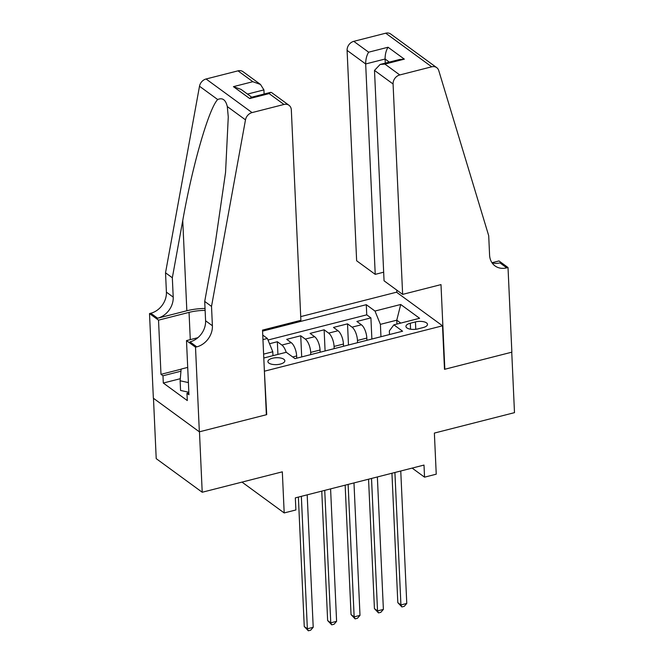 <?xml version="1.0" encoding="UTF-8"?>
<svg xmlns="http://www.w3.org/2000/svg" width="664" height="664" viewBox="0 0 664 664"><rect width="100%" height="100%" fill="white"/><g stroke="black" fill="none" stroke-linecap="round" stroke-linejoin="round"><path stroke-width="1" d="M280.341 364.079A8.483 3.461 -2.6 0 0 284.839 360.793A8.483 3.461 -2.6 0 0 272.389 358.269A8.483 3.461 -2.6 0 0 267.891 361.556A8.483 3.461 -2.6 0 0 280.341 364.079M153.475 398.3L156.214 458.641L202.213 492.248L199.466 431.791L266.712 414.651L264.372 370.852M264.737 371.118L442.514 325.808L396.524 292.202L300.717 316.62M442.514 325.808L444.49 369.333L511.745 352.194L514.492 412.651L434.372 433.077L436.24 474.187L424.545 477.167L423.997 465.074L295.339 497.867L295.887 509.96L284.192 512.94L282.324 471.83L202.213 492.248M366.926 340.3L366.818 338.084A10.607 4.382 -104.3 0 0 361.407 324.779L356.875 321.459L370.91 317.882L371.873 339.038M357.564 342.682L357.464 340.466A10.607 4.382 -104.3 0 0 352.053 327.161L347.521 323.849L348.476 344.998M347.521 323.849L333.486 327.427L338.017 330.738A10.607 4.382 -104.3 0 1 343.429 344.043L343.529 346.259M320.139 352.219L320.04 350.011A10.607 4.382 -104.3 0 0 314.628 336.698L310.088 333.386L324.123 329.809L325.086 350.957M296.75 358.186L296.65 355.97A10.607 4.382 -104.3 0 0 291.239 342.666L286.699 339.346L300.734 335.768L301.697 356.925M415.44 321.924L410.294 323.235A8.217 3.353 -2.6 0 0 405.936 326.431A8.217 3.353 -2.6 0 0 417.996 328.871L423.142 327.559A8.217 3.353 -2.6 0 0 427.5 324.372A8.217 3.353 -2.6 0 0 415.44 321.924L415.772 329.278M263.791 358.012L286.275 352.277L294.982 358.635L402.583 331.212L393.876 324.845L389.345 330.888L389.511 334.54M262.952 339.594L267.384 338.466L262.745 335.079M396.947 324.065L396.773 320.172L380.397 324.347L374.986 311.042L366.287 304.685L262.57 331.12M374.986 311.042L400.716 304.486L419.606 318.288L393.876 324.845M310.785 354.609L310.686 352.393L320.04 350.011M334.175 348.642L334.075 346.434L343.429 344.043M370.91 317.882L366.744 314.844L268.007 340.009M286.184 352.302A10.607 4.382 75.7 0 0 281.876 345.048L277.344 341.736L269.518 343.728M300.734 335.768L305.274 339.088A10.607 4.382 75.7 0 1 310.686 352.393M324.123 329.809L328.663 333.12A10.607 4.382 75.7 0 1 334.075 346.434M380.962 336.723L380.397 324.347M242.003 482.106L284.192 512.94M412.137 468.095L424.545 477.167M400.765 323.094L396.773 320.172L400.716 304.486M272.97 355.672L272.796 351.779L263.608 354.119M366.744 314.844L366.287 304.685M277.344 341.736L277.917 354.41M267.384 338.466L272.796 351.779M391.943 473.241L397.819 602.663L400.923 604.937L394.914 472.486M406.775 603.443L404.235 606.356L401.894 606.954L400.923 604.937L406.775 603.443L400.757 471M401.894 606.954L397.819 602.663M188.842 392.258L180.566 390.457L180.127 380.787L181.131 369.076L187.713 367.399M188.402 382.58L180.127 380.787M402.633 294.384L393.08 83.996L374.496 70.409L384.058 280.806L402.633 294.384L440.996 284.607L444.839 369.25L511.861 352.169L508.018 267.526L499.004 260.935L491.974 262.728M383.659 272.207L375.226 274.356L356.643 260.778L347.089 50.381A7.951 6.474 -53.8 0 1 353.779 41.342L385.709 33.2A7.951 6.474 -53.8 0 1 390.731 34.03L436.721 67.645A7.951 6.474 126.2 0 1 438.763 70.591L488.712 235.753L489.584 255.101A18.559 15.106 126.2 0 0 495.012 265.907A18.559 15.106 126.2 0 0 506.732 267.849L508.018 267.526M353.779 41.342L368.636 52.19L388.05 47.244L404.334 59.146L384.921 64.093L399.769 74.949L431.7 66.807L385.709 33.2M396.889 292.467L396.781 290.11M375.226 274.356L365.673 63.96L347.089 50.381M436.721 67.645A7.951 6.474 126.2 0 0 431.7 66.807M399.769 74.949A7.951 6.474 126.2 0 0 393.08 83.996M492.041 262.828A18.559 15.106 126.2 0 0 499.926 262.878L506.732 267.849M385.278 63.13L385.087 59.013L365.673 63.96C365.681 59.303 366.669 55.378 368.636 52.19M388.05 47.244C386.083 50.431 385.103 54.348 385.087 59.013L389.32 62.101M404.334 59.146L399.554 59.494L380.14 64.441L374.496 70.409M384.921 64.093L380.14 64.441M264.106 94.014L263.923 89.897L247.481 94.089M211.517 306.403L204.711 301.431L215.128 244.227L225.552 172.449L228.267 116.98L227.304 106.564C225.702 99.791 222.498 97.45 217.684 99.534C208.869 108.498 192.377 165.651 182.749 220.564L172.333 277.768L173.213 297.115A18.559 15.106 -53.8 0 1 157.6 318.214L150.794 313.242L149.508 313.574L153.359 398.209L199.349 431.824L266.364 414.743L262.521 330.099L300.883 320.322L291.33 109.925A7.951 6.474 126.2 0 0 289.006 105.294A7.951 6.474 126.2 0 0 283.984 104.464L252.054 112.598A7.951 6.474 126.2 0 0 245.489 119.852L211.517 306.403L212.397 325.75A18.559 15.106 -53.8 0 1 196.793 346.857L195.506 347.181L199.349 431.824M172.333 277.768L165.527 272.796L166.407 292.143A18.559 15.106 -53.8 0 1 150.794 313.242M196.793 346.857L189.987 341.877A18.559 15.106 -53.8 0 0 205.591 320.778L204.711 301.431M283.984 104.464L269.127 93.607L249.714 98.554L233.429 86.652L252.843 81.705L237.994 70.849L206.064 78.991L252.054 112.598M217.684 99.534L199.499 86.245L165.527 272.796M195.506 347.181L186.493 340.599L188.95 394.765L186.966 393.312L188.867 392.831M180.309 378.704L163.302 383.037L187.29 400.566L186.966 393.312M163.302 383.037L162.97 375.782L160.987 374.33L158.522 320.156L149.508 313.574M205.118 310.378A29.822 12.159 -2.6 0 0 189.049 312.379L158.522 320.156M186.493 340.599L197.872 337.694M205.027 308.453A34.528 14.077 -2.6 0 0 186.841 310.76L157.6 318.214M199.499 86.245A7.951 6.474 -53.8 0 1 206.064 78.991M237.994 70.849A7.951 6.474 -53.8 0 1 243.016 71.687L260.487 84.453L263.923 89.897M160.987 374.33L181.123 369.192M180.948 371.201L162.97 375.782M269.127 93.607L270.638 92.354L271.534 92.528L289.006 105.294M249.714 98.554L251.224 97.301L270.638 92.354M233.429 86.652L241.073 89.399L251.706 97.176M252.843 81.705L260.487 84.453M368.553 479.209L374.43 608.631L377.534 610.897L371.525 478.454M383.385 609.411L380.837 612.316L378.497 612.913L377.534 610.897L383.385 609.411L377.368 476.959M378.497 612.913L374.43 608.631M345.156 485.168L351.04 614.59L354.144 616.856L348.127 484.413M359.996 615.37L357.448 618.275L355.107 618.873L354.144 616.856L359.996 615.37L353.978 482.919M355.107 618.873L351.04 614.59M321.766 491.128L327.642 620.549L330.755 622.824L324.738 490.372M336.598 621.33L334.058 624.243L331.718 624.841L330.755 622.824L336.598 621.33L330.589 488.887M331.718 624.841L327.642 620.549M298.377 497.095L304.253 626.517L307.357 628.783L301.348 496.34M313.209 627.297L310.661 630.202L308.328 630.8L307.357 628.783L313.209 627.297L307.191 494.846M308.328 630.8L304.253 626.517M292.708 356.975L296.65 355.97M357.464 340.466L366.818 338.084M352.053 327.161L361.407 324.779M281.876 345.048L291.239 342.666M305.274 339.088L314.628 336.698M328.663 333.12L338.017 330.738M410.559 329.211L410.294 323.235M173.213 297.115L166.407 292.143M205.591 320.778L212.397 325.75M245.489 119.852L227.304 106.564M182.749 220.564L186.841 310.76M190.286 339.628L189.049 312.379"/></g></svg>

